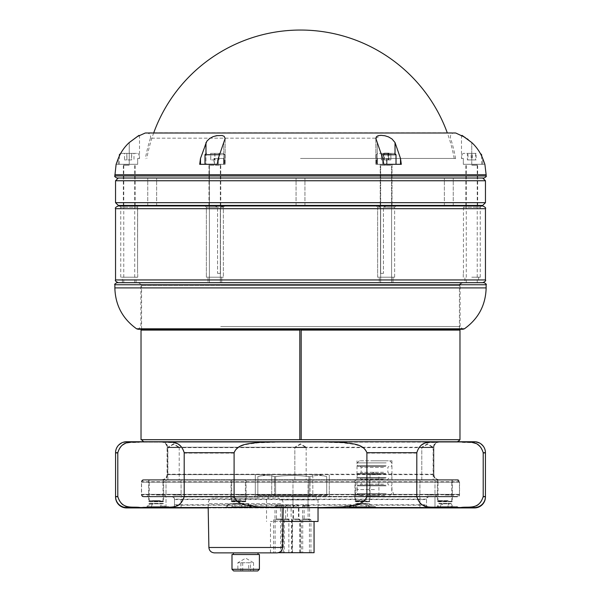 <?xml version="1.0" encoding="UTF-8"?>
<svg xmlns="http://www.w3.org/2000/svg" width="601" height="601" viewBox="0 0 601 601"><rect width="100%" height="100%" fill="white"/><g stroke="black" fill="none" stroke-linecap="round" stroke-linejoin="round"><path stroke-width="0.45" stroke-dasharray="3 2.25" d="M217.562 273.387L220.499 273.387L217.562 273.387L220.499 273.387L217.562 273.387L217.562 207.202L217.562 273.387M137.569 273.387L137.629 205.963L214.797 205.963L217.562 207.202L214.797 205.963L137.629 205.963L137.569 273.387L137.554 205.963M383.438 273.387L380.501 273.387L383.438 273.387L380.501 273.387L383.438 273.387L383.438 207.202L383.438 273.387M463.431 273.387L463.446 205.963M380.501 207.202L380.501 273.387L380.501 207.202L377.668 205.963L380.501 207.202L377.631 207.202L380.501 207.202M205.144 205.963L206.376 207.202L206.376 277.211L206.376 207.202L217.562 207.202L206.376 207.202L205.144 205.963L224.601 205.963L223.369 207.202L223.369 277.211L206.376 277.211L223.369 277.211L206.376 277.211L223.369 277.211L223.369 207.202L206.376 207.202L223.369 207.202L220.499 207.202L223.369 207.202L224.601 205.963L220.499 207.202L220.499 273.387L220.499 207.202L223.332 205.963L395.856 205.963L386.203 205.963L383.438 207.202L386.203 205.963L463.371 205.963M300.5 205.414L137.554 205.414L300.5 205.414M463.333 164.313L463.333 158.461L463.333 164.313L463.356 158.461L463.333 164.313L471.755 164.313L463.333 164.313M137.667 164.313L137.667 158.461L137.667 164.313L137.644 158.461L137.667 164.313L129.245 164.313L137.667 164.313M387.021 164.313L387.021 158.461L386.458 158.461L386.458 164.313L387.021 164.313L386.458 164.313L386.458 158.461L387.021 158.461L387.021 164.313L395.03 164.313L387.021 164.313M376.819 164.313L376.819 158.461L377.405 158.461L377.405 164.313L376.819 164.313L377.405 164.313L377.405 158.461L376.819 158.461L376.819 164.313L375.85 164.313L376.819 164.313M224.181 164.313L224.181 158.461L223.595 158.461L223.595 164.313L224.181 164.313L223.595 164.313L223.595 158.461L214.542 158.461L214.542 164.313L213.979 164.313L213.979 158.461L214.542 158.461L213.979 158.461L213.979 164.313L214.542 164.313L214.542 158.461L224.181 158.461L213.979 158.461L224.181 158.461L224.181 164.313L225.15 164.313L224.181 164.313M300.5 158.461L455.588 158.461L300.5 158.461M137.667 158.461L139.515 158.461L137.667 158.461M137.644 158.461L139.131 158.461L137.644 158.461M387.021 158.461L376.819 158.461L387.021 158.461M377.405 158.461L386.458 158.461L377.405 158.461M463.333 158.461L461.485 158.461L463.333 158.461M463.356 158.461L461.868 158.461L463.356 158.461M223.595 164.313L204.979 164.313L223.595 164.313M205.97 142.55L205.97 164.313L213.979 164.313L199.697 164.313L223.767 164.313L217.194 164.313L218.291 158.461L225.15 138.418L224.541 136.667L222.731 135.638L219.568 135.323L212.491 136.9L208.96 139.004L205.97 142.55L200.494 158.461L199.697 164.313L205.97 164.313L205.97 153.405M386.458 164.313L376.234 164.313L386.458 164.313M377.233 164.313L401.303 164.313L395.03 164.313L401.303 164.313L400.506 158.461L395.03 142.55C392.062 137.952 387.382 135.548 380.989 135.315L375.85 138.418L382.709 158.461L383.806 164.313L377.233 164.313L377.233 142.55L377.233 164.313M463.431 207.202L480.252 207.202L463.431 207.202M471.755 277.211L480.252 277.211L471.755 277.211M383.438 207.202L394.624 207.202L383.438 207.202M378.773 277.211L394.624 277.211L378.773 277.211M395.856 205.963L386.203 205.963L395.856 205.963L394.624 207.202L395.856 205.963M118.284 205.963L482.716 205.963M137.629 205.963L119.516 205.963L137.629 205.963M137.644 164.313L119.351 164.313L137.644 164.313M116.113 164.313L118.284 158.461A43.933 43.858 8 0 1 129.245 142.55L129.245 164.313L116.391 164.313L129.245 164.313L129.245 142.55L137.178 136.615M463.356 164.313L481.649 164.313L463.356 164.313M468.119 139.515L471.755 142.55A43.933 43.858 -8 0 1 482.716 158.461L484.609 164.313L471.755 164.313L484.887 164.313M220.349 205.414L220.349 165.275L209.388 165.275L220.349 165.275L209.388 165.275L220.349 165.275L220.349 282.688L209.388 282.688L220.349 282.688L209.388 282.688L220.349 282.688L220.349 205.963M210.733 159.934L210.733 153.353L219.004 153.353L210.733 153.353L210.733 159.934L219.004 159.934L210.786 159.934M219.508 153.353L223.392 153.353L219.508 153.353M214.82 153.353L214.82 159.934M218.952 153.353L218.952 159.934M219.004 153.353L219.004 159.934L210.763 159.934L218.982 159.934L218.982 153.353L214.873 153.353L218.982 153.353L218.982 159.934M214.925 153.353L214.925 159.934M209.388 205.963L209.388 282.688L209.388 165.275L208.983 164.486L220.762 164.486L208.983 164.486L220.762 164.486L208.983 164.486L209.388 165.275L209.388 205.414M210.613 153.353L223.392 153.353L210.613 153.353M210.763 153.353L214.873 153.353L210.763 153.353L210.763 159.934L210.763 153.353M214.873 153.353L214.873 159.934L214.873 153.353M390.425 282.688L380.651 282.688L390.425 282.688M379.441 153.353L390.823 153.353L379.441 153.353M384.377 159.934L384.377 153.353L389.072 153.353L389.072 159.934L381.432 159.934L389.072 159.934M381.432 153.353L381.432 159.934M383.183 153.353L383.183 159.934M387.878 153.353L387.878 159.934M390.823 153.353L390.823 159.934M381.026 164.486L392.017 164.486L381.026 164.486M259.399 554.513L231.994 554.513M255.575 554.513L233.368 554.513L255.575 554.513M257.754 570.95L233.639 570.95M250.542 570.95L253.532 570.95L248.694 570.95L248.694 562.731L253.532 562.731L245.696 558.164L237.861 562.731L237.861 570.95L250.542 570.95L250.542 562.731L237.861 562.731L240.858 562.731L240.858 570.95M242.699 562.731L242.699 570.95M253.532 570.95L253.532 562.731L250.542 562.731M240.858 562.731L248.694 562.731M275.611 498.064L213.595 498.064L275.611 498.064M257.19 498.064L233.368 498.064L257.19 498.064M277.031 552.867L214.362 552.867M257.19 552.867L233.368 552.867L257.19 552.867M255.575 496.418L233.368 496.418L255.575 496.418M386.12 462.883L357.219 462.883L386.12 462.883M384.715 460.794L359.308 460.794L384.715 460.794M386.12 465.67L357.219 465.67L386.12 465.67M384.715 495.6L359.308 495.6L384.715 495.6M386.12 493.511L357.219 493.511L386.12 493.511M386.12 485.856L357.219 485.856L386.12 485.856M377.766 495.6L370.043 495.6L377.766 495.6M385.654 466.368L357.918 466.368L385.654 466.368M384.197 466.368L360.074 466.368L384.197 466.368M385.654 473.325L357.918 473.325L385.654 473.325M386.12 474.024L357.219 474.024L386.12 474.024M386.12 477.502L357.219 477.502L386.12 477.502M384.197 473.325L360.074 473.325L384.197 473.325M385.654 478.193L357.918 478.193L385.654 478.193M384.197 478.193L360.074 478.193L384.197 478.193M385.654 485.157L357.918 485.157L385.654 485.157M384.197 485.157L360.074 485.157L384.197 485.157M377.766 474.715L370.043 474.715L377.766 474.715M427.454 480.116L419.919 480.116L427.454 480.116M433.118 480.116L421.789 480.116L433.118 480.116L433.118 447.647L421.789 447.647L433.118 447.647L427.454 444.244L421.789 447.647L421.789 480.116M173.546 480.116L166.011 480.116L173.546 480.116M179.211 480.116L167.882 480.116L179.211 480.116L179.211 447.647L167.882 447.647L179.211 447.647L173.546 444.244L167.882 447.647L167.882 480.116M300.5 480.116L143.654 480.116L300.5 480.116M306.164 480.116L294.836 480.116L306.164 480.116L306.164 447.647L294.836 447.647L306.164 447.647L300.5 444.244L294.836 447.647L294.836 480.116M444.868 480.116L452.403 480.116L444.868 480.116M442.073 480.116L451.719 480.116L442.073 480.116M238.544 480.116L246.079 480.116L238.544 480.116M245.238 480.116L231.693 480.116L245.238 480.116M156.132 480.116L148.597 480.116L156.132 480.116M159.716 480.116L149.281 480.116L159.716 480.116M362.456 480.116L354.921 480.116L362.456 480.116M358.196 480.116L369.307 480.116L358.196 480.116M143.511 496.832L457.489 496.832A2.058 2.058 0 0 0 459.54 494.773L459.54 482.167A2.058 2.058 0 0 0 457.489 480.116L143.511 480.116A2.058 2.058 0 0 0 141.46 482.167L141.46 494.773A2.058 2.058 0 0 0 143.511 496.832L171.743 496.832A2.742 2.742 1.2 0 1 174.485 499.566L174.485 505.186A2.742 2.742 -1.2 0 1 173.186 507.514M457.489 480.116L143.511 480.116M248.13 503.818L247.379 503.818L250.64 507.109L225.668 507.109L228.958 503.818L229.71 503.818L226.457 507.109L251.421 507.109L248.13 503.818L229.71 503.818M226.457 507.109L251.391 507.109L252.247 507.928L224.842 507.928L252.247 507.928M245.073 496.832L231.009 496.832L245.073 496.832M232.024 501.76L246.079 501.76L232.024 501.76M442.644 503.818L439.391 503.818L438.031 507.109L448.451 507.109L447.091 503.818L450.344 503.818L451.704 507.109L457.752 507.109L441.284 507.109L442.644 503.818L450.344 503.818M433.005 507.928L458.571 507.928L433.005 507.928M451.396 496.832L437.333 496.832L451.396 496.832M438.347 501.76L452.403 501.76L438.347 501.76M355.206 503.818L357.993 503.818L355.927 507.109L375.332 507.109L371.771 507.109L369.705 503.818L366.91 503.818L368.984 507.109L349.579 507.109L353.133 507.109L355.206 503.818L366.91 503.818M350.586 507.928L376.158 507.928L350.586 507.928M368.976 496.832L354.921 496.832L368.976 496.832M355.927 501.76L369.991 501.76L355.927 501.76M159.543 503.818L162.578 503.818L164.328 507.109L150.971 507.109L152.714 503.818L149.679 503.818L147.936 507.109L143.248 507.109L161.293 507.109L159.543 503.818L149.679 503.818M144.263 507.928L169.828 507.928L144.263 507.928M162.653 496.832L148.597 496.832L162.653 496.832M149.604 501.76L163.667 501.76L149.604 501.76M293.972 496.832L308.035 496.832L293.972 496.832M293.972 507.928L308.035 507.928L293.972 507.928M167.018 496.832L181.081 496.832L167.018 496.832M167.018 507.928L181.081 507.928L167.018 507.928M420.933 496.832L434.989 496.832L420.933 496.832M429.257 507.928L419.919 507.928L419.919 496.832M115.565 496.554L115.565 453.124A10.961 10.961 3.2 0 1 126.526 442.163L161.601 442.163A5.484 5.477 2.2 0 1 167.086 447.647L167.086 474.632A5.484 5.477 -2.2 0 1 161.601 480.116M439.399 480.116A5.484 5.477 2.2 0 1 433.914 474.632L433.914 447.647A5.484 5.477 -2.2 0 1 439.399 442.163L161.601 442.163M439.399 442.163L474.474 442.163A10.961 10.961 -3.2 0 1 485.435 453.124L485.435 496.554M460.899 442.163L439.106 442.163C431.894 443.5 421.023 439.331 416.801 453.124L416.801 496.967C421.053 510.782 431.818 506.568 439.106 507.928L460.899 507.928C468.187 506.568 478.944 510.782 483.204 496.967L483.204 453.124C478.944 439.308 468.187 443.523 460.899 442.163L474.474 442.163M322.294 442.163L278.706 442.163L258.13 442.824C249.4 444.304 237.816 443.808 234.097 453.124L234.097 496.967C237.816 506.282 249.4 505.787 258.13 507.267L278.706 507.928L322.294 507.928L342.87 507.267C351.6 505.787 363.184 506.282 366.903 496.967L366.903 453.124C363.184 443.808 351.6 444.304 342.87 442.824L322.294 442.163L439.106 442.163M161.894 442.163L140.101 442.163C132.813 443.523 122.056 439.308 117.796 453.124L117.796 496.967C122.056 510.782 132.813 506.568 140.101 507.928L161.894 507.928C169.181 506.568 179.947 510.782 184.199 496.967L184.199 453.124C179.947 439.308 169.181 443.523 161.894 442.163L278.706 442.163M126.526 442.163L140.101 442.163M140.101 507.928L126.526 507.928M278.706 507.928L161.894 507.928M439.106 507.928L322.294 507.928M474.474 507.928L460.899 507.928M208.194 507.928L318.034 507.928M427.814 507.514A2.742 2.742 1.2 0 1 426.515 505.186L426.515 499.566A2.742 2.742 -1.2 0 1 429.257 496.832L171.743 496.832M429.257 496.832L457.489 496.832M457.346 480.116L459.427 482.167L141.573 482.167L459.427 482.167L459.427 494.36L141.573 494.36L459.427 494.36L457.369 496.418L143.511 496.418A2.058 2.058 0 0 1 141.46 494.36L141.46 481.762A2.058 2.058 0 0 1 143.511 479.703L161.601 479.703A5.484 5.477 -2.2 0 0 167.086 474.227L167.086 447.234A5.484 5.477 2.2 0 0 161.601 441.75L126.526 441.75M143.631 480.116L143.654 480.116C141.663 481.191 140.98 481.874 141.573 482.167L141.573 494.36C141.01 494.766 141.693 495.449 143.631 496.418M116.91 282.688L484.09 282.688M482.716 282.688L118.284 282.688M478.606 277.211L478.606 282.688L464.904 282.688L464.904 277.211M469.659 282.688L477.239 282.688L469.659 282.688M392.062 282.688L379.276 282.688L392.062 282.688M220.807 282.688L208.021 282.688L220.807 282.688M129.245 282.688L136.096 282.688L122.394 282.688L122.394 277.211L129.245 277.211L120.748 277.211L137.734 277.211L122.394 277.211M124.527 282.688L134.722 282.688L124.527 282.688M208.938 282.688L221.724 282.688L208.938 282.688M380.193 282.688L392.979 282.688L380.193 282.688M386.165 282.688L380.651 282.688L386.165 282.688M219.327 282.688L462.853 282.688L219.327 282.688M137.569 207.202L120.748 207.202L137.569 207.202M393.482 277.211L377.631 277.211L393.482 277.211M374.483 460.794L391.95 460.794L374.483 460.794M374.483 489.567L357.017 489.567L374.483 489.567M374.483 496.418L354.522 496.418L374.483 496.418M312.828 496.418L271.727 496.418L312.828 496.418L312.828 495.051L271.727 495.051L271.727 496.418L253.915 496.418L271.727 496.418L271.727 495.051L255.29 495.051A1.367 1.367 0 0 1 253.915 496.418A1.367 1.367 0 0 0 255.29 495.051L255.29 474.497L271.727 474.497L255.29 474.497L255.29 495.051L312.828 495.051L312.828 496.418M362.456 496.418L353.546 496.418L362.456 496.418M156.132 496.418L147.222 496.418L156.132 496.418M238.544 496.418L247.454 496.418L238.544 496.418M444.868 496.418L453.778 496.418L444.868 496.418M300.5 496.418L291.598 496.418L300.5 496.418M173.546 496.418L164.636 496.418L173.546 496.418M427.454 496.418L436.364 496.418L427.454 496.418M312.828 474.497L271.727 474.497L329.273 474.497L312.828 474.497L312.828 495.051L329.273 495.051A1.367 1.367 0 0 0 330.64 496.418A1.367 1.367 0 0 1 329.273 495.051L329.273 474.497L329.273 495.051L312.828 495.051L312.828 474.497M279.232 474.497L318.38 474.497L279.232 474.497M362.456 495.051L354.921 495.051L362.456 495.051M156.132 495.051L163.667 495.051L156.132 495.051M238.544 495.051L246.079 495.051L238.544 495.051M444.868 495.051L452.403 495.051L444.868 495.051M474.474 441.75L143.631 441.75M457.346 441.75L439.399 441.75A5.484 5.477 -2.2 0 0 433.914 447.234L433.914 474.227A5.484 5.477 2.2 0 0 439.399 479.703L457.489 479.703A2.058 2.058 0 0 1 459.54 481.762L459.54 494.36A2.058 2.058 0 0 1 457.489 496.418L143.511 496.418M322.309 441.75L278.691 441.75M300.5 441.75L438.873 441.75L300.5 441.75M380.193 277.211L392.979 277.211L380.193 277.211M208.938 277.211L221.724 277.211L208.938 277.211M220.807 277.211L208.021 277.211L220.807 277.211M392.062 277.211L379.276 277.211L392.062 277.211M141.573 329.273L141.573 285.43C142.272 284.761 141.355 283.852 138.831 282.688L462.169 282.688C459.645 283.852 458.728 284.761 459.427 285.43L141.573 285.43L459.427 285.43L459.427 329.273M392.979 282.688L392.979 277.211L392.979 282.688L379.276 282.688L379.276 277.211L379.276 282.688M221.724 282.688L221.724 277.211L221.724 282.688L208.021 282.688L208.021 277.211L208.021 282.688M301.184 330.092L299.816 330.092M300.5 495.051L308.035 495.051L300.5 495.051M173.546 495.051L181.081 495.051L173.546 495.051M427.454 495.051L434.989 495.051L427.454 495.051M299.816 439.699L301.184 439.699M451.704 507.109L441.284 507.109M451.704 507.379L441.284 507.379M438.031 507.109L448.451 507.109M438.031 507.379L448.451 507.379M439.391 503.818L447.091 503.818M447.67 501.076L438.016 501.076L447.67 501.076M226.457 507.379L251.421 507.109M250.64 507.109L225.706 507.109M250.64 507.379L225.706 507.379M247.379 503.818L228.958 503.818M231.851 501.076L245.396 501.076L231.851 501.076M368.984 507.109L353.133 507.109M368.984 507.379L353.133 507.379M355.927 507.109L371.771 507.109M355.927 507.379L371.771 507.379M357.993 503.818L369.705 503.818M366.708 501.076L355.604 501.076L366.708 501.076M147.936 507.109L161.293 507.109M147.936 507.379L161.293 507.379M164.328 507.109L150.971 507.109M164.328 507.379L150.971 507.379M162.578 503.818L152.714 503.818M152.541 501.076L162.984 501.076L152.541 501.076M278.706 507.514L171.743 507.514A2.742 2.742 -1.2 0 0 174.485 504.772L174.485 499.161A2.742 2.742 1.2 0 0 171.743 496.418M429.257 496.418A2.742 2.742 -1.2 0 0 426.515 499.161L426.515 504.772A2.742 2.742 1.2 0 0 429.257 507.514L419.919 507.514L419.919 496.418L434.989 496.418L419.919 496.418M369.675 506.696L375.332 506.696L376.158 507.514L348.753 507.514L376.158 507.514L348.753 507.514L349.579 506.696L366.475 506.696L365.01 503.405L368.203 503.405L369.675 506.696L375.332 506.696L358.436 506.696L359.901 503.405L356.701 503.405L355.236 506.696L349.579 506.966L366.475 506.696M308.035 496.418L308.035 507.514L292.965 507.514L308.035 507.514L292.965 507.514L292.965 496.418L308.035 496.418L292.965 496.418M126.526 507.514L171.743 507.514M429.257 507.514L474.474 507.514M167.995 507.514L142.429 507.514L167.995 507.514M250.414 507.514L224.842 507.514L250.414 507.514M456.737 507.514L431.172 507.514L456.737 507.514M434.989 496.418L434.989 507.514L419.919 507.514M180.067 507.514L166.011 507.514L180.067 507.514M167.882 479.703L167.882 447.234L173.546 443.831L179.211 447.234L167.882 447.234L179.211 447.234L179.211 479.703L167.882 479.703L179.211 479.703M421.789 479.703L421.789 447.234L427.454 443.831L433.118 447.234L421.789 447.234L433.118 447.234L433.118 479.703L421.789 479.703L433.118 479.703M294.836 479.703L294.836 447.234L300.5 443.831L306.164 447.234L294.836 447.234L306.164 447.234L306.164 479.703L294.836 479.703L306.164 479.703M143.511 479.703L457.489 479.703M439.399 479.703L161.601 479.703M151.948 479.703L162.984 479.703L151.948 479.703M235.795 479.703L245.396 479.703L235.795 479.703M359.436 479.703L369.307 479.703L359.436 479.703M441.48 479.703L451.719 479.703L441.48 479.703M180.067 496.418L166.011 496.418L180.067 496.418M438.347 496.418L452.403 496.418L438.347 496.418M451.396 501.354L437.333 501.354L451.396 501.354M441.758 503.405L438.662 503.405L437.01 506.696L449.631 506.696L447.985 503.405L451.081 503.405L452.726 506.696L457.752 506.696L440.112 506.696L441.758 503.405L451.081 503.405M232.024 496.418L246.079 496.418L232.024 496.418M245.073 501.354L231.009 501.354L245.073 501.354M236.396 503.405L233.135 503.405L231.798 506.696L242.03 506.696L240.693 503.405L243.961 503.405L245.291 506.696L251.421 506.696L235.059 506.696L236.396 503.405L243.961 503.405M149.604 496.418L163.667 496.418L149.604 496.418M162.653 501.354L148.597 501.354L162.653 501.354M151.79 503.405L148.965 503.405L146.937 506.696L162.503 506.696L160.475 503.405L163.292 503.405L165.328 506.696L169.009 506.696L149.754 506.696L151.79 503.405L163.292 503.405M355.927 496.418L369.991 496.418L355.927 496.418M368.976 501.354L354.921 501.354L368.976 501.354M452.726 506.696L440.112 506.696M452.726 506.966L440.112 506.966M437.01 506.696L449.631 506.696M437.01 506.966L449.631 506.966M438.662 503.405L447.985 503.405M448.256 500.663L438.016 500.663L448.256 500.663M375.332 506.966L358.436 506.696M369.675 506.966L358.436 506.966M355.236 506.696L366.475 506.966M355.236 506.966L349.579 506.966M356.701 503.405L365.01 503.405M368.203 503.405L359.901 503.405M365.476 500.663L355.604 500.663L365.476 500.663M245.291 506.696L235.059 506.696M245.291 506.966L235.059 506.966M231.798 506.696L242.03 506.696M231.798 506.966L242.03 506.966M233.135 503.405L240.693 503.405M241.294 500.663L231.693 500.663L241.294 500.663M165.328 506.696L149.754 506.696M165.328 506.966L149.754 506.966M146.937 506.696L162.503 506.696M146.937 506.966L162.503 506.966M148.965 503.405L160.475 503.405M160.309 500.663L149.281 500.663L160.309 500.663M375.52 138.17L150.453 138.17L375.52 138.17M465.039 137.366L467.255 138.869M381.026 205.414L392.017 205.414L381.026 205.414M209.772 205.414L220.762 205.414L209.772 205.414M129.245 205.414L123.348 205.414L129.245 205.414M129.245 164.486L123.348 164.486L129.245 164.486M219.974 205.414L208.983 205.414L219.974 205.414M391.228 205.414L380.238 205.414L391.228 205.414M471.755 205.414L477.652 205.414L471.755 205.414M471.755 164.486L477.652 164.486L471.755 164.486M156.035 178.016L147.748 178.016L156.035 178.016M484.09 178.016L116.91 178.016M383.731 159.934L390.875 159.934L381.38 159.934L383.731 159.934L383.731 153.353L381.38 153.353L381.38 159.934M381.38 153.353L383.784 153.353L383.784 159.934M383.784 153.353L388.531 153.353L388.531 159.934M388.531 153.353L390.875 153.353L390.875 159.934M390.875 153.353L388.479 153.353L388.479 159.934M388.479 153.353L383.731 153.353M386.075 153.353L394.654 153.353L386.075 153.353M475.526 159.934L467.375 159.934L476.142 159.934L475.526 159.934L475.526 153.353L476.142 153.353L476.142 159.934M476.142 153.353L472.378 153.353L472.378 159.934M472.378 153.353L467.991 153.353L467.991 159.934M467.991 153.353L467.375 153.353L467.375 159.934M467.375 153.353L471.139 153.353L471.139 159.934M471.139 153.353L475.526 153.353M475.015 153.353L463.236 153.353L475.015 153.353M131.574 159.934L124.497 159.934L131.574 159.934L131.574 153.353L126.826 153.353L126.826 159.934M126.826 153.353L124.497 153.353L124.497 159.934M124.497 153.353L126.909 153.353L126.909 159.934M126.909 153.353L131.657 153.353L131.657 159.934M131.657 153.353L133.985 153.353L133.985 159.934M133.985 153.353L131.574 153.353M136.577 153.353L120.718 153.353L136.577 153.353M300.5 178.016L296.06 178.016L300.5 178.016M444.965 178.016L453.252 178.016L444.965 178.016M482.716 178.016L118.284 178.016M485.458 180.758L115.542 180.758M115.542 202.68L485.458 202.68M482.716 205.414L118.284 205.414M452.658 205.414L444.372 205.414L452.658 205.414M148.342 205.414L156.628 205.414L148.342 205.414M459.975 330.092L141.025 330.092M141.025 439.699L459.975 439.699M278.301 552.717L314.06 552.717M303.174 521.48L270.495 521.48L303.174 521.48M294.332 506.132L298.442 506.132L294.332 506.132M294.993 519.016L298.442 519.016L294.993 519.016M275.078 506.132L280.464 506.132L275.078 506.132M279.089 519.016L274.98 519.016L279.089 519.016M276.858 506.132L281.967 506.132L276.858 506.132M281.877 519.016L276.49 519.016L281.877 519.016M287.669 506.132L291.117 506.132L287.669 506.132M289.089 519.016L285.64 519.016L289.089 519.016M309.485 506.132L304.098 506.132L309.485 506.132M304.189 519.016L309.575 519.016L304.189 519.016M307.704 506.132L302.588 506.132L307.704 506.132M302.686 519.016L308.073 519.016L302.686 519.016M296.886 506.132L293.438 506.132L296.886 506.132M293.806 519.016L298.922 519.016L293.806 519.016M297.758 519.835L291.598 519.835L297.758 519.835M297.758 552.717L291.598 552.717L297.758 552.717M281.696 519.835L273.613 519.835L281.696 519.835M281.696 552.717L273.613 552.717L281.696 552.717M282.786 519.835L275.115 519.835L282.786 519.835M282.786 552.717L275.115 552.717L282.786 552.717M289.442 519.835L284.265 519.835L289.442 519.835M289.442 552.717L284.265 552.717L289.442 552.717M302.866 519.835L310.95 519.835L302.866 519.835M302.866 552.717L310.95 552.717L302.866 552.717M301.77 519.835L309.44 519.835L301.77 519.835M301.77 552.717L309.44 552.717L301.77 552.717M295.114 519.835L300.29 519.835L295.114 519.835M295.114 552.717L300.29 552.717L295.114 552.717M283.371 506.132L287.481 506.132L283.371 506.132M284.033 519.016L287.481 519.016L284.033 519.016M286.797 519.835L280.637 519.835L286.797 519.835M286.797 552.717L280.637 552.717L286.797 552.717M308.967 476.585C297.841 475.136 286.715 475.136 275.596 476.585L275.596 495.727L308.967 495.727L308.967 476.585L308.967 495.727L275.596 495.727L275.596 476.585C286.715 475.136 297.841 475.136 308.967 476.585L310.041 476.585C315.6 475.136 321.167 475.136 326.726 476.585L326.726 495.727L310.041 495.727L310.041 476.585L310.041 495.727L326.726 495.727L326.726 476.585C321.167 475.136 315.6 475.136 310.041 476.585L308.967 476.585M274.522 476.585C268.955 475.136 263.396 475.136 257.837 476.585L257.837 495.727L274.522 495.727L274.522 476.585L274.522 495.727L257.837 495.727L257.837 476.585C263.396 475.136 268.955 475.136 274.522 476.585L275.596 476.585L274.522 476.585M318.38 474.497L326.734 476.585L326.726 495.727M308.967 495.727L310.041 495.727L308.967 495.727M274.522 495.727L275.596 495.727L274.522 495.727M266.183 474.497L257.829 476.585L257.837 495.727M280.276 495.727L316.291 495.727L280.276 495.727M280.276 499.904L316.291 499.904L280.276 499.904M279.405 499.904L318.034 499.904L279.405 499.904M282.966 521.48L318.034 521.48M219.14 154.727L204.979 154.727L224.766 154.727L204.979 154.727L204.979 164.313M396.021 164.313L396.021 154.727L381.86 154.727M119.982 154.727L119.351 154.727M481.649 154.727L481.018 154.727M381.83 165.275L391.612 165.275L381.83 165.275M231.994 569.305L259.399 569.305M280.712 503.638L208.119 503.638L280.712 503.638M208.885 547.481L282.515 547.481M383.491 467.413L361.118 467.413L383.491 467.413M383.491 472.281L361.118 472.281L383.491 472.281M383.491 479.237L361.118 479.237L383.491 479.237M383.491 484.113L361.118 484.113L383.491 484.113M433.914 474.632L167.086 474.632M167.086 447.647L433.914 447.647M459.54 494.773L141.46 494.773M141.46 482.167L459.54 482.167M115.565 496.967L117.796 496.967M366.903 496.967L416.801 496.967M416.801 453.124L366.903 453.124M483.204 496.967L485.435 496.967M485.435 453.124L483.204 453.124M184.199 496.967L234.097 496.967M234.097 453.124L184.199 453.124M117.796 453.124L115.565 453.124M174.485 499.566L426.515 499.566M426.515 505.186L174.485 505.186M220.695 285.43L460.111 285.43L220.695 285.43M220.695 326.531L460.111 326.531L220.695 326.531M486.141 284.746L114.859 284.746M486.141 287.902L114.859 287.902M464.385 328.807L136.615 328.807M271.727 495.051L271.727 474.497L271.727 495.051M485.458 208.705L115.542 208.705M115.542 279.946L485.458 279.946M300.5 474.632L167.604 474.632L300.5 474.632M300.5 447.234L167.604 447.234L300.5 447.234M433.914 447.234L167.086 447.234M167.086 474.227L433.914 474.227M174.485 504.772L426.515 504.772M426.515 499.161L174.485 499.161M459.54 481.762L141.46 481.762M141.46 494.36L459.54 494.36M145.284 133.001L455.716 133.001M395.03 153.405L395.03 142.55M400.506 164.313L400.506 158.461M382.709 164.313L382.709 158.461L382.709 164.313M114.859 174.741L486.141 174.741M471.755 164.313L471.755 142.55L471.755 164.313M223.767 164.313L223.767 142.55L223.767 164.313M482.716 164.313L482.716 158.461L482.716 164.313M218.291 164.313L218.291 158.461L218.291 164.313M118.284 164.313L118.284 158.461L118.284 164.313M200.494 164.313L200.494 158.461M114.859 175.958L486.141 175.958M390.875 165.275L380.651 165.275L390.875 165.275M471.755 165.275L477.239 165.275L471.755 165.275M129.245 165.275L123.761 165.275L129.245 165.275M224.766 154.727L224.766 164.313L224.766 154.727L223.392 153.353L224.766 154.727M376.234 154.727L376.234 164.313L376.234 154.727L377.608 153.353L376.234 154.727M480.252 277.211L480.252 207.202L481.484 205.963M463.266 277.211L463.266 273.387M394.624 277.211L394.624 207.202L394.624 277.211M377.631 277.211L377.631 207.202L376.399 205.963L377.631 207.202L377.631 277.211M119.351 156.012L119.351 164.313M137.764 153.353L139.131 154.727L139.131 158.461M463.236 153.353L461.868 154.727L461.868 158.461M481.649 156.012L481.649 164.313M153.736 132.806A156.185 156.185 0 0 0 146.802 158.461M454.198 158.461A156.185 156.185 0 0 0 447.264 132.806M220.349 165.275L220.762 164.486L220.349 165.275M204.979 154.727L206.346 153.353M380.651 205.963L380.651 282.688L380.651 165.275L380.238 164.486L380.238 205.414L380.238 164.486L380.651 165.275L380.651 205.414M391.612 205.963L391.612 282.688L391.612 165.275L392.017 164.486L392.017 205.414L392.017 164.486L391.612 165.275L391.612 205.414M208.186 507.514L208.119 503.638C208.397 500.257 210.222 498.402 213.595 498.064M283.206 507.514L283.274 503.638C282.996 500.257 281.17 498.402 277.797 498.064M233.368 496.418L233.368 498.064M258.032 496.418L258.032 498.064M359.308 460.794L357.219 462.883L357.219 465.67L357.918 466.368M389.658 460.794L391.747 462.883L391.747 465.67L391.048 466.368M389.658 495.6L391.747 493.511L391.747 485.856L391.048 485.157M359.308 495.6L357.219 493.511L357.219 485.856L357.918 485.157M357.918 473.325L357.219 474.024L357.219 477.502L357.918 478.193M391.048 473.325L391.747 474.024L391.747 477.502L391.048 478.193M388.892 473.325L387.848 472.281L387.848 467.413L388.892 466.368M360.074 473.325L361.118 472.281L361.118 467.413L360.074 466.368M388.892 485.157L387.848 484.113L387.848 479.237L388.892 478.193M360.074 485.157L361.118 484.113L361.118 479.237L360.074 478.193M378.923 495.6L378.923 474.715L374.483 472.048L370.043 474.715L370.043 495.6M225.668 507.379L224.842 507.928M231.009 496.832L231.009 501.76L231.693 501.076L231.693 480.116M246.079 496.832L246.079 501.76L245.396 501.076L245.396 480.116M431.991 507.379L431.172 507.928M457.752 507.379L458.571 507.928M437.333 496.832L437.333 501.76L438.016 501.076L438.016 480.116M452.403 496.832L452.403 501.76L451.719 501.076L451.719 480.116M349.579 507.379L348.753 507.928M375.332 507.379L376.158 507.928M354.921 496.832L354.921 501.76L355.604 501.076L355.604 480.116M369.991 496.832L369.991 501.76L369.307 501.076L369.307 480.116M143.248 507.379L142.429 507.928M169.009 507.379L169.828 507.928M148.597 496.832L148.597 501.76L149.281 501.076L149.281 480.116M163.667 496.832L163.667 501.76L162.984 501.076L162.984 480.116M308.035 507.928L308.035 496.832M292.965 507.928L292.965 496.832M181.081 507.928L181.081 496.832M166.011 507.928L166.011 496.832M434.989 507.928L434.989 496.832M462.853 282.688C460.328 283.852 459.412 284.761 460.111 285.43L460.111 326.531L462.853 329.273L138.147 329.273L140.889 326.531L140.889 285.43C141.588 284.761 140.672 283.852 138.147 282.688M120.748 277.211L120.748 207.202L119.516 205.963M137.734 277.211L137.734 273.387M357.017 460.794L357.017 489.567L354.522 496.418M391.95 460.794L391.95 489.567L394.444 496.418M354.921 480.116L354.921 495.051L353.546 496.418L354.921 495.051L354.921 480.116M369.991 480.116L369.991 495.051L371.358 496.418L369.991 495.051L369.991 480.116M148.597 480.116L148.597 495.051L147.222 496.418L148.597 495.051L148.597 480.116M163.667 480.116L163.667 495.051L165.035 496.418L163.667 495.051L163.667 480.116M231.009 480.116L231.009 495.051L229.642 496.418L231.009 495.051L231.009 480.116M246.079 480.116L246.079 495.051L247.454 496.418L246.079 495.051L246.079 480.116M437.333 480.116L437.333 495.051L435.965 496.418L437.333 495.051L437.333 480.116M452.403 480.116L452.403 495.051L453.778 496.418L452.403 495.051L452.403 480.116M136.096 282.688L136.096 277.211M292.965 480.116L292.965 495.051L291.598 496.418L292.965 495.051L292.965 480.116M308.035 480.116L308.035 495.051L309.402 496.418L308.035 495.051L308.035 480.116M166.011 480.116L166.011 495.051L164.636 496.418L166.011 495.051L166.011 480.116M181.081 480.116L181.081 495.051L182.449 496.418L181.081 495.051L181.081 480.116M419.919 480.116L419.919 495.051L418.551 496.418L419.919 495.051L419.919 480.116M434.989 480.116L434.989 495.051L436.364 496.418L434.989 495.051L434.989 480.116M438.873 441.75C435.545 442.081 433.719 443.906 433.396 447.234L433.396 474.632C433.719 477.96 435.545 479.793 438.873 480.116M162.127 441.75C165.455 442.081 167.281 443.906 167.604 447.234L167.604 474.632C167.281 477.96 165.455 479.793 162.127 480.116M181.081 507.514L181.081 496.418M166.011 507.514L166.011 496.418M437.333 496.418L437.333 501.354L438.016 500.663L438.016 479.703M452.403 496.418L452.403 501.354L451.719 500.663L451.719 479.703M431.991 506.966L431.172 507.514M457.752 506.966L458.571 507.514M231.009 496.418L231.009 501.354L231.693 500.663L231.693 479.703M246.079 496.418L246.079 501.354L245.396 500.663L245.396 479.703M225.668 506.966L224.842 507.514M251.421 506.966L252.247 507.514M148.597 496.418L148.597 501.354L149.281 500.663L149.281 479.703M163.667 496.418L163.667 501.354L162.984 500.663L162.984 479.703M143.248 506.966L142.429 507.514M169.009 506.966L169.828 507.514M354.921 496.418L354.921 501.354L355.604 500.663L355.604 479.703M369.991 496.418L369.991 501.354L369.307 500.663L369.307 479.703M455.626 158.656A157.56 157.56 0 0 0 450.562 138.23M150.438 138.23A157.56 157.56 0 0 0 145.374 158.656M450.547 138.17C450.051 135.067 451.359 133.279 454.461 132.806L146.539 132.806C149.641 133.279 150.949 135.067 150.453 138.17M375.85 138.418L375.85 164.313L375.85 138.418M461.485 135.315L461.485 158.461M225.15 138.418L225.15 164.313L225.15 138.418M139.515 135.315L139.515 158.461M220.762 205.414L220.762 164.486L220.762 205.414M208.983 205.414L208.983 164.486L208.983 205.414M135.135 205.414L135.135 164.486L134.722 165.275L134.722 205.414M123.348 205.414L123.348 164.486L123.761 165.275L123.761 205.414M477.652 205.414L477.652 164.486L477.239 165.275L477.239 205.414M465.865 205.414L465.865 164.486L466.278 165.275L466.278 205.414M396.021 154.727L394.654 153.353M466.278 205.963L466.278 282.688M477.239 205.963L477.239 282.688M123.761 205.963L123.761 282.688M134.722 205.963L134.722 282.688M304.94 205.414L304.94 178.016L304.94 205.414M296.06 205.414L296.06 178.016L296.06 205.414M453.252 205.414L453.252 178.016L453.252 205.414M444.372 205.414L444.372 178.016L444.372 205.414M156.628 205.414L156.628 178.016L156.628 205.414M147.748 205.414L147.748 178.016L147.748 205.414M270.495 552.717L270.495 521.48M299.816 552.717L299.816 519.835L298.442 519.016L298.442 506.132L295.707 504.487L292.965 506.132L292.965 519.016L291.598 519.835L291.598 552.717M281.831 552.717L281.831 519.835L280.464 519.016L280.464 506.132L277.722 504.487L274.98 506.132L274.98 519.016L273.613 519.835L273.613 552.717M283.341 552.717L283.341 519.835L281.967 519.016L281.967 506.132L279.225 504.487L276.49 506.132L276.49 519.016L275.115 519.835L275.115 552.717M292.492 552.717L292.492 519.835L291.117 519.016L291.117 506.132L288.382 504.487L285.64 506.132L285.64 519.016L284.265 519.835L284.265 552.717M310.95 552.717L310.95 519.835L309.575 519.016L309.575 506.132L306.833 504.487L304.098 506.132L304.098 519.016L302.724 519.835L302.724 552.717M309.44 552.717L309.44 519.835L308.073 519.016L308.073 506.132L305.331 504.487L302.588 506.132L302.588 519.016L301.221 519.835L301.221 552.717M300.29 552.717L300.29 519.835L298.922 519.016L298.922 506.132L296.18 504.487L293.438 506.132L293.438 519.016L292.071 519.835L292.071 552.717M288.856 552.717L288.856 519.835L287.481 519.016L287.481 506.132L284.746 504.487L282.004 506.132L282.004 519.016L280.637 519.835L280.637 552.717M268.271 495.727L268.271 499.904M316.291 495.727L316.291 499.904M266.528 499.904L266.528 521.48M318.034 499.904L318.034 507.514"/><path stroke-width="0.9" d="M463.371 205.963L205.144 205.963M217.194 164.313L199.697 164.313L200.494 158.461L206.842 141.19L209.644 138.485L212.979 136.697L216.645 135.646L222.054 135.488L224.143 136.307L225.15 138.418L218.291 158.461L217.194 164.313M401.303 164.313L383.806 164.313L382.709 158.461L375.85 138.418L376.459 136.667L378.269 135.638L380.989 135.315L384.888 135.751L388.509 136.9L392.04 139.004L395.03 142.55L400.506 158.461L401.303 164.313M482.716 205.963L118.284 205.963C115.76 207.127 114.844 208.036 115.542 208.705L485.458 208.705C486.156 208.036 485.24 207.127 482.716 205.963M129.245 142.55C142.993 132.483 141.34 133.557 129.245 142.55A43.933 43.858 8 0 0 118.284 158.461L116.113 164.313L114.859 175.958C114.265 176.258 114.949 176.942 116.91 178.016L484.09 178.016C486.051 176.942 486.735 176.258 486.141 175.958L114.859 175.958M114.859 174.741L486.141 174.741L484.887 164.313L482.716 158.461A43.933 43.858 -8 0 0 471.755 142.55C458.007 132.483 459.66 133.557 471.755 142.55M389.072 153.353L384.377 153.353M231.994 569.305L231.994 554.513L259.399 554.513L259.399 569.305L231.994 569.305L233.639 570.95L257.754 570.95L259.399 569.305M248.694 570.95L237.861 570.95M208.885 547.481C209.253 550.756 211.079 552.552 214.362 552.867L277.031 552.867C280.314 552.552 282.147 550.756 282.515 547.481L208.885 547.481L208.186 507.514M419.919 507.928L429.257 507.928A2.742 2.742 1.2 0 1 427.814 507.514M173.186 507.514A2.742 2.742 -1.2 0 1 171.743 507.928L126.526 507.928A10.961 10.961 -3.2 0 1 115.565 496.967L115.565 496.554A10.961 10.961 -3.2 0 0 126.526 507.514L140.101 507.514C132.813 506.155 122.056 510.377 117.796 496.554L117.796 452.711C122.056 438.895 132.813 443.117 140.101 441.75L126.526 441.75A10.961 10.961 3.2 0 0 115.565 452.711L115.565 496.554L117.796 496.554M483.204 496.554L485.435 496.554L485.435 452.711A10.961 10.961 -3.2 0 0 474.474 441.75L460.899 441.75C468.187 443.117 478.944 438.895 483.204 452.711L483.204 496.554C478.944 510.377 468.187 506.155 460.899 507.514L474.474 507.514A10.961 10.961 3.2 0 0 485.435 496.554L485.435 496.967A10.961 10.961 3.2 0 1 474.474 507.928L318.034 507.928M171.743 507.928L208.194 507.928M208.705 282.688L116.91 282.688C114.949 283.762 114.265 284.446 114.859 284.746L486.141 284.746C486.735 284.446 486.051 283.762 484.09 282.688L208.705 282.688M118.284 282.688L482.716 282.688C485.255 281.508 486.171 280.599 485.458 279.946L115.542 279.946C114.844 280.614 115.76 281.531 118.284 282.688M464.904 282.688L478.606 282.688M122.394 282.688L129.245 282.688M439.399 441.75L322.309 441.75M278.691 441.75L161.601 441.75M462.169 282.688L392.979 282.688M379.276 282.688L221.724 282.688M208.021 282.688L138.831 282.688M299.816 330.092L299.816 439.699L141.025 439.699L141.025 330.092L299.816 330.092L299.816 439.699L301.184 439.699L301.184 330.092L459.975 330.092L459.975 439.699L301.184 439.699L301.184 330.092M141.573 439.699L143.631 441.75L457.346 441.75C459.337 440.683 460.02 440 459.427 439.699M434.989 507.514L376.158 507.514M348.753 507.514L308.035 507.514M292.965 507.514L258.13 506.853C249.4 505.381 237.816 505.869 234.097 496.554L234.097 452.711C237.816 443.395 249.4 443.891 258.13 442.419L278.706 441.75L161.894 441.75C169.106 443.095 179.977 438.918 184.199 452.711L184.199 496.554C179.947 510.377 169.181 506.155 161.894 507.514L140.101 507.514M416.801 452.711C421.053 438.895 431.818 443.117 439.106 441.75L322.294 441.75L342.87 442.419C351.6 443.891 363.184 443.395 366.903 452.711L366.903 496.554C363.184 505.869 351.6 505.381 342.87 506.853L322.294 507.514L439.106 507.514C431.818 506.155 421.053 510.377 416.801 496.554L416.801 452.711L366.903 452.711M140.101 441.75L161.894 441.75M322.294 507.514L161.894 507.514M278.706 441.75L322.294 441.75M439.106 441.75L460.899 441.75M460.899 507.514L439.106 507.514M455.716 133.001L145.284 133.001L455.716 133.001L465.039 137.366M467.255 138.869L468.119 139.515M137.178 136.615L145.284 133.001M300.5 178.016L482.716 178.016L485.458 180.758L115.542 180.758L118.284 178.016L300.5 178.016M115.542 202.68L118.284 205.414L482.716 205.414L485.458 202.68L115.542 202.68L115.542 180.758M314.06 521.48L314.06 552.717L278.301 552.717M318.034 507.514L318.034 521.48L282.966 521.48M204.979 164.313L204.979 154.727L219.14 154.727M381.86 154.727L396.021 154.727L396.021 164.313M119.351 156.012L119.351 154.727L119.982 154.727M481.018 154.727L481.649 154.727L481.649 156.012M114.859 284.746L114.859 287.902L486.141 287.902L486.141 284.746M218.561 328.807L464.385 328.807L462.853 329.273L138.147 329.273L136.615 328.807L218.561 328.807M483.204 452.711L485.435 452.711M115.565 452.711L117.796 452.711M184.199 452.711L234.097 452.711M416.801 496.554L366.903 496.554M234.097 496.554L184.199 496.554M395.03 153.405L395.03 142.55M205.97 153.405L205.97 142.55M400.506 164.313L400.506 158.461M200.494 164.313L200.494 158.461M463.446 205.963L463.446 205.414M137.554 205.963L137.554 205.414M447.264 132.806A156.185 156.185 0 0 0 153.736 132.806M209.388 205.414L209.388 205.963M220.349 205.414L220.349 205.963M204.979 154.727L206.346 153.353M380.651 205.414L380.651 205.963M391.612 205.414L391.612 205.963M396.021 154.727L394.654 153.353M282.515 547.481L283.206 507.514M233.368 552.867L233.368 554.513M258.032 552.867L258.032 554.513M486.141 287.902C485.676 305.143 478.419 318.778 464.385 328.807M114.859 287.902C115.324 305.143 122.581 318.778 136.615 328.807M115.542 208.705L115.542 279.946M485.458 208.705L485.458 279.946M459.427 330.092L459.427 329.273M141.573 330.092L141.573 329.273M486.141 174.741L486.141 175.958M481.649 154.727L480.282 153.353M466.278 205.414L466.278 205.963M477.239 205.414L477.239 205.963M119.351 154.727L120.718 153.353M123.761 205.414L123.761 205.963M134.722 205.414L134.722 205.963M485.458 202.68L485.458 180.758"/></g></svg>
